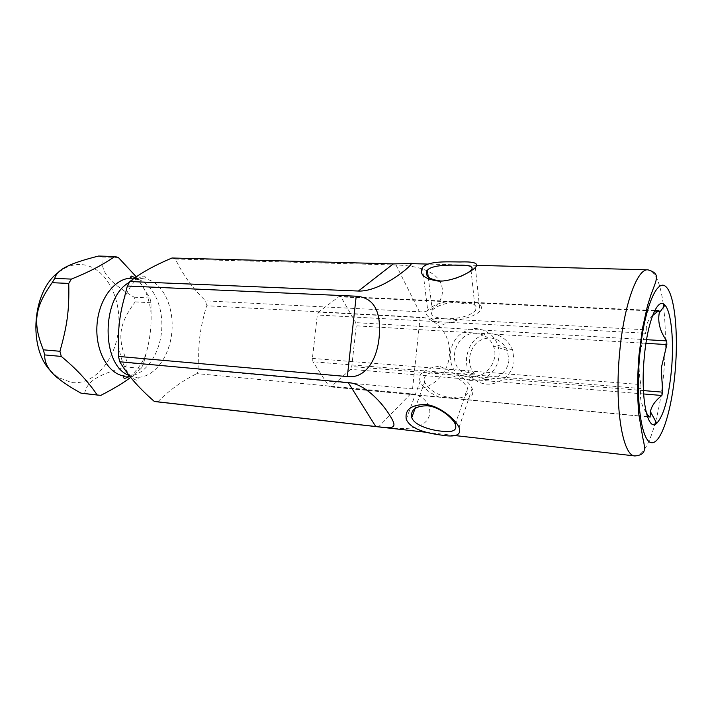 <?xml version="1.0" encoding="UTF-8"?>
<svg xmlns="http://www.w3.org/2000/svg" width="712" height="712" viewBox="0 0 712 712"><rect width="100%" height="100%" fill="white"/><g stroke="black" fill="none" stroke-linecap="round" stroke-linejoin="round"><path stroke-width="0.53" stroke-dasharray="3.56 2.67" d="M50.365 370.64L58.135 377.44L71.681 382.549C93.868 385.201 114.73 360.904 118.317 331.214C122.197 301.577 108.384 271.112 86.793 265.451C79.824 263.654 72.82 264.392 65.771 267.676L58.09 272.545M98.55 256.053L102.101 257.032C100.908 272.598 108.616 281.649 134.061 297.198L135.147 301.897C118.664 324.369 116.857 338.102 127.51 362.782L125.312 366.885C96.77 375.402 86.998 381.32 84.621 393.54L82.788 393.389M100.819 395.374L84.621 393.54M136.375 276.906L149.921 298.008L150.989 302.751L151.06 313.236C151.478 326.514 149.929 339.562 146.396 352.378L143.343 364.224L127.51 362.782M143.343 364.224L141.163 368.38L125.312 366.885M149.921 298.008L134.061 297.198M150.989 302.751L135.147 301.897M118.325 257.477L102.101 257.032M198.96 369.314C197.9 344.083 199.583 330.208 206.614 305.751L420.142 317.258C435.308 317.472 451.826 334.426 449.299 356.053C447.358 377.743 427.645 390.763 412.568 388.841L198.96 369.314L196.832 373.613L410.762 393.745C425.963 394.715 435.344 410.512 426.292 421.175C417.205 431.365 394.404 428.615 378.579 426.835L156.061 401.693M485.94 379.487C481.49 379.087 477.725 377.289 474.655 374.094C470.712 369.581 469.021 364.055 469.6 357.54C471.691 345.071 478.535 338.529 490.141 337.906C497.937 338.707 503.678 342.89 507.371 350.464L508.893 360.406C508.11 371.584 496.282 380.689 485.94 379.487M141.163 368.38L130.581 377.413M171.993 258.002L175.383 259.026C183.029 275.001 193.103 288.947 205.608 300.856L206.614 305.751M157.815 401.826C169.1 390.354 182.103 380.947 196.832 373.613M175.383 259.026L396.023 264.998C411.83 265.353 434.311 268.878 440.746 283.127C447.065 297.785 434.498 313.013 419.439 311.776L205.608 300.856M441.841 281.017C452.503 280.145 461.287 277.324 468.202 272.562M444.831 318.807C433.483 317.73 429.292 314.82 432.264 310.085C438.352 304.674 448.418 301.977 462.462 301.995C474.13 302.938 478.428 305.902 475.358 310.868C469.11 316.262 458.937 318.914 444.831 318.807M652.584 315.585C648 319.964 645.918 324.708 646.345 329.816L318.584 312.096L317.312 314.989L312.408 358.412L312.986 361.767L329.158 386.643L330.911 386.936L350.624 369.35L351.764 366.538L356.249 325.829L355.769 322.643L340.932 296.895L339.224 296.352L318.584 312.096M654.773 310.53L647.493 310.201M646.327 310.147L339.224 296.352M312.408 358.412L640.862 384.596C639.207 375.687 638.735 367.036 639.456 358.634C640.257 350.242 642.269 341.787 645.499 333.269L317.312 314.989M646.345 329.816L645.499 333.269M654.506 311.064L647.333 310.743M646.184 310.69L340.932 296.895M646.532 339.695L641.53 339.401M640.773 339.357L355.769 322.643M645.953 343.317L641.04 343.015M640.302 342.97L356.249 325.829M643.417 390.577L638.317 390.158M637.534 390.096L351.764 366.538M476.559 333.358C458.394 331.418 446.771 358.1 460.246 370.56C463.565 373.88 467.553 375.758 472.198 376.194C486.705 378.036 499.432 360.076 493.389 346.005C490.096 338.369 484.48 334.151 476.559 333.358M640.862 384.596L641.049 388.53C639.269 396.637 641.005 404.701 646.256 412.711M641.049 388.53L312.986 361.767M647.422 416.689L640.141 415.995M638.984 415.888L329.158 386.643M452.556 398.142C438.53 395.934 429.229 390.594 424.646 382.13C423.008 375.233 427.885 371.931 439.268 372.234C453.277 374.298 462.693 379.549 467.526 387.987C469.297 395.276 464.304 398.658 452.556 398.142M330.813 386.928L640.168 416.146M638.993 416.039L330.911 386.936M643.612 393.958L638.388 393.522M637.587 393.451L350.624 369.35M470.312 380.422L464.099 378.882L458.056 374.672C445.641 363.841 448.551 340.496 463.263 332.29L469.172 329.3L475.616 328.348L483.332 330.128L490.096 333.91C493.701 336.865 496.291 340.639 497.857 345.231C501.275 358.901 497.216 369.688 485.691 377.582L478.268 380.075L470.312 380.422M491.147 333.705C477.352 334.311 469.155 342.25 466.565 357.531C465.906 366.075 468.131 372.972 473.231 378.241C476.791 381.641 481.072 383.581 486.073 384.044C498.542 385.325 512.862 375.171 514.117 361.002L512.649 350.019C508.306 340.229 501.141 334.791 491.147 333.705M464.66 303.899L456.801 302.128L448.88 301.274C438.485 303.161 431.428 306.098 427.707 310.103C425.233 313.271 426.239 315.959 430.698 318.157L436.162 321.61L443.336 324.405L458.937 319.688C469.226 317.81 476.23 314.927 479.941 311.055C482.709 307.575 481.534 304.727 476.444 302.511L464.66 303.899M438.993 366.093L431.321 367.89L425.153 370.916C420.258 373.213 418.585 376.692 420.125 381.365C422.732 387.515 428.998 392.73 438.939 397.002L446.896 397.892L455.03 397.563L461.412 399.263L466.538 399.61C472.092 397.367 473.952 393.647 472.109 388.458C469.395 382.504 463.165 377.431 453.419 373.222L446.228 369.083L438.993 366.093M634.979 455.947C642.251 455.796 648.872 445.267 654.844 424.379M655.672 421.344C659.49 406.632 662.231 390.087 663.887 371.708C665.916 348.052 665.836 326.47 663.629 306.97M129.379 282.361C133.731 279.727 138.155 278.49 142.658 278.65L132.129 278.241L136.722 278.917C153.454 283.278 164.356 308.216 161.401 332.869C158.669 357.558 142.471 377.894 125.312 376.176L135.796 377.218C152.849 378.926 168.949 358.447 171.69 333.599C174.645 308.794 163.849 283.714 147.224 279.344L142.658 278.65C145.729 278.152 146.209 277.235 144.091 275.882L138.368 278.241C132.877 282.29 128.044 289.419 123.87 299.61M129.059 375.402L136.259 377.289C138.876 378.339 139.071 379.291 136.838 380.163C135.307 380.03 133.349 378.828 130.981 376.532C124.716 369.822 120.542 359.151 118.459 344.519M410.762 393.745L378.579 426.835M420.142 317.258L412.568 388.841M663.237 303.855C660.211 282.335 655.111 270.996 647.929 269.839M396.023 264.998L419.439 311.776M58.135 377.44L60.573 380.208M65.771 267.676L67.444 266.243M454.434 435.495L426.595 432.335M129.317 376.577C130.527 376.933 142.747 365.194 146.396 352.378M135.236 277.716C136.57 279.024 136.749 277.769 142.516 285.93C146.975 293.344 149.823 302.449 151.06 313.236M476.898 265.362L428.09 264.081M428.215 276.959L432.264 310.085M471.05 270.293L475.358 310.868M415.114 408.385L424.646 382.13M455.28 424.263L467.526 387.987M474.655 374.094L460.246 370.56M507.371 350.464L493.389 346.005M473.231 378.241L458.056 374.672M512.649 350.019L497.857 345.231M422.43 267.534L427.707 310.103M475.385 267.463L479.941 311.055M406.267 419.279L420.125 381.365M459.053 427.458L472.109 388.458"/><path stroke-width="1.07" d="M58.09 272.545C32.396 291.279 27.928 347.634 50.365 370.64M82.788 393.389L80.954 393.14C72.437 388.405 65.646 384.088 60.573 380.208C49.662 372.332 44.375 363.903 44.705 354.914L43.325 349.815C32.512 322.785 34.523 307.691 52.136 282.691L54.735 278.401C56.043 273.613 60.28 269.563 67.444 266.243C73.754 263.084 84.123 259.684 98.55 256.053L114.801 256.48L118.325 257.477L136.375 276.906M130.581 377.413C123.897 382.602 113.982 388.592 100.819 395.374L80.954 393.14M97.179 394.973C88.217 381.596 76.246 368.745 61.285 356.427L44.705 354.914M61.285 356.427L59.924 351.274L43.325 349.815M59.924 351.274C67.373 325.064 69.322 309.951 68.752 283.429L52.136 282.691M68.752 283.429L71.334 279.095L54.735 278.401M356.205 296.201L347.34 376.577C364.028 378.793 376.79 362.07 379.158 337.15C381.418 311.135 373.773 297.483 356.205 296.201L127.35 286.028L129.878 281.534C139.908 273.746 151.514 266.715 171.993 258.002L393.3 263.876L409.792 263.6C419.573 259.444 382.94 292.151 358.376 291.039L129.878 281.534M347.34 376.577L118.477 356.427L119.776 361.767C127.332 374.352 136.927 386.224 154.308 401.443L375.731 426.524C391.876 428.268 398.622 429.63 390.479 416.511C382.451 402.734 364.606 383.546 348.293 382.611L119.776 361.767M156.061 401.693L154.308 401.443M441.2 431.143C452.761 432.7 457.46 430.404 455.288 424.263C452.538 417.615 439.046 406.668 427.316 405.778C415.585 405.902 410.406 409.836 411.776 417.579C414.037 424.984 429.505 430.012 441.2 431.143M71.334 279.095C88.573 272.269 103.062 264.731 114.801 256.48M127.35 286.028L123.87 299.61C119.839 314.223 118.041 329.193 118.459 344.519L118.477 356.427M468.202 272.562L471.05 270.293C474.254 266.715 470.027 265.024 458.386 265.211C446.842 264.811 431.08 265.389 427.396 270.284C424.512 275.829 428.829 279.398 440.372 281L441.841 281.017M646.256 412.711L649.13 416.849L650.109 417.09L650.421 411.625C651.516 405.974 655.334 400.598 661.875 395.489L662.632 392.161L661.261 368.086L666.85 344.581L666.726 340.879C660.086 331.57 657.594 322.242 659.268 312.906L659.561 311.295L658.636 310.699L652.584 315.585M658.636 310.699L654.773 310.53M647.493 310.201L646.327 310.147M644.226 357.744C647.306 321.486 657.95 296.192 664.955 305.172C671.372 311.838 674.104 341.199 671.469 369.822C668.693 397.777 663.771 415.603 656.731 423.311C647.608 432.495 640.328 398.008 644.226 357.744M659.561 311.295L654.506 311.064M647.333 310.743L646.184 310.69M666.726 340.879L646.532 339.695M641.53 339.401L640.773 339.357M666.85 344.581L645.953 343.317M641.04 343.015L640.302 342.97M662.632 392.161L643.417 390.577M638.317 390.158L637.534 390.096M649.13 416.849L647.422 416.689M640.141 415.995L638.984 415.888M640.168 416.146L638.993 416.039M661.875 395.489L643.612 393.958M638.388 393.522L637.587 393.451M438.183 281.071C424.236 278.953 418.985 274.44 422.43 267.534C428.562 260.939 445.774 261.785 460.041 261.98C474.121 261.429 479.229 263.262 475.385 267.463C470.908 272.251 452.138 281.881 438.183 281.071M442.125 435.201C427.77 433.35 410.548 429.585 406.267 419.27C404.728 409.72 411.055 404.79 425.251 404.478C439.331 405.422 455.894 419.68 459.044 427.458C461.714 434.872 456.072 437.453 442.125 435.201M476.898 265.362L647.929 269.839C637.204 268.344 623.819 305.056 619.618 352.938C614.358 406.926 622.706 456.454 634.979 455.947L454.434 435.495M654.844 424.379L655.672 421.344M375.731 426.524L348.293 382.611M129.317 376.577C126.051 378.099 124.342 378.642 124.191 378.197C122.482 377.084 122.847 376.408 125.312 376.176L124.529 376.078C108.073 374.147 94.91 350.473 97.046 324.378C98.986 298.266 115.62 277.271 132.129 278.241L130.243 277.484L131.302 276.078L135.236 277.716M129.059 375.402C101.068 365.737 101.059 297.118 129.379 282.361M663.629 306.97L663.237 303.855M675.136 371.45C678.607 332.54 674.593 293.237 665.453 286.304C656.384 278.695 643.675 310.477 639.643 355.706C635.469 400.892 641.69 442.018 651.507 442.686C661.27 444.065 671.772 410.388 675.136 371.45M358.376 291.039L393.3 263.876M98.888 395.213L82.681 393.38M426.595 432.335L155.955 401.684M428.09 264.081L409.792 263.6M427.396 270.284L428.215 276.959M659.268 312.906L664.955 305.172M650.421 411.625L656.731 423.311M411.776 417.579L415.114 408.385M647.929 269.839C654.275 271.566 657.069 274.36 656.322 278.214C656.25 281.347 654.853 284.382 651.088 294.394L647.537 305.582L642.464 328.463L638.958 355.466C637.267 377.066 637.222 396.673 638.815 414.295L642.829 437.942C644.191 443.79 644.707 447.554 644.387 449.245C644.209 453.161 641.076 455.395 634.979 455.947"/></g></svg>
